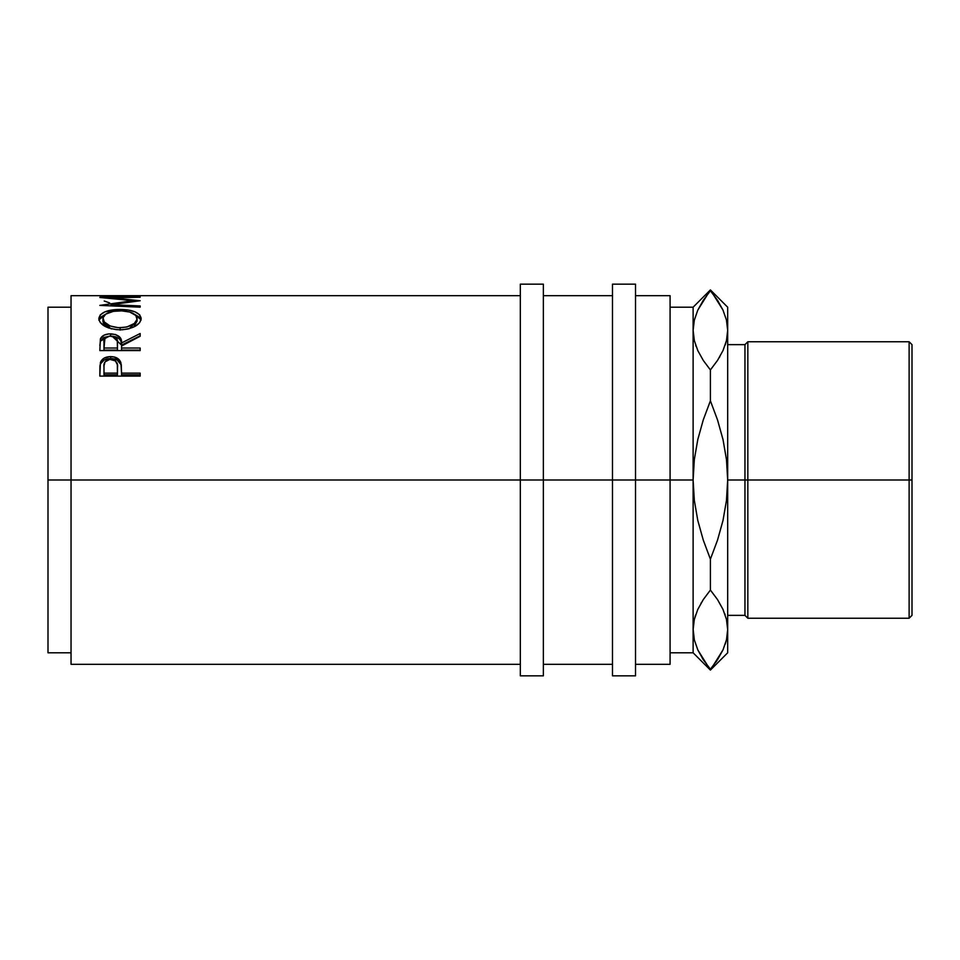 <?xml version="1.0" encoding="UTF-8"?>
<svg xmlns="http://www.w3.org/2000/svg" width="960" height="960" viewBox="0 0 960 960"><rect width="100%" height="100%" fill="white"/><g stroke="black" fill="none" stroke-linecap="round" stroke-linejoin="round"><path stroke-width="1.44" d="M520.32 675.84L520.32 284.16L520.32 480L48 480L48 307.2L48 480L71.04 480L71.04 295.68L71.04 480L543.36 480L543.36 284.16L543.36 480L635.52 480L635.52 284.16L635.52 480L693.12 480L693.12 307.2L693.12 330.348L694.32 340.572L693.12 330.348L694.308 320.22L697.752 310.212L710.4 289.92L722.952 310.008L726.456 320.052L727.68 330.348L727.68 480L747.84 480L747.84 341.76L747.84 480L912 480L912 344.64L912 480L909.12 480L909.12 341.76L909.12 480L747.84 480L747.84 618.24L747.84 480L744.96 480L744.96 344.64L744.96 480L727.68 480L727.68 652.8L727.68 307.2L727.68 330.348L726.492 340.488L723.048 350.484L717.552 360.36L710.4 369.948L703.296 360.444L697.848 350.688L694.344 340.644L693.12 330.348L693.12 480L670.08 480L670.08 295.68L670.08 480L520.32 480L520.32 675.84L543.36 675.84L543.36 480L543.36 675.84M140.16 376.104L140.16 373.128L121.548 373.128L120.888 362.7C119.436 358.704 116.028 356.676 110.652 356.604C105.396 356.688 102 358.632 100.44 362.448L99.84 376.104L140.16 376.104L99.84 376.104L99.936 365.928L100.992 361.188L104.148 358.116L109.788 356.628L114.156 356.964L119.592 360.18L121.272 364.632L121.548 373.128L140.16 373.128L140.16 376.104L140.16 374.808L121.548 374.808L140.16 374.808M140.16 350.592L140.16 348.036L121.548 348.036L121.548 346.008L140.16 336.276L140.16 333.516L121.548 342.972C122.076 337.524 118.428 334.476 110.628 333.828C105.24 333.948 101.832 335.64 100.392 338.916L99.84 350.592L140.16 350.592L99.84 350.592L100.392 338.916L104.028 335.172L108.852 333.9L115.572 334.5L120.48 338.028L121.548 342.972L140.16 333.516L140.16 336.276L121.548 346.008L121.548 348.036L140.16 348.036L140.16 350.592L121.548 350.1L140.16 350.1M98.904 319.704L100.272 314.868L104.856 311.88L117.888 309.456L128.148 310.008L135.024 311.856L139.668 314.772L141.192 318.528L139.704 322.62L135.12 326.304L128.304 328.932L122.256 329.784L116.04 329.616L108.348 327.876L100.428 322.764L98.904 319.704M140.16 296.808L99.84 297.48L132.924 300.66L99.84 305.388L140.16 307.176L140.16 305.94L111.084 304.704L140.16 300.744L111.144 297.792L140.16 300.744L111.084 304.704L140.16 305.94L140.16 307.176L99.84 305.388L132.924 300.66L99.84 297.48L140.16 296.808L111.144 297.792L111.144 298.452L111.144 297.792L140.16 297.252M520.32 295.68L71.04 295.68M140.16 295.98L99.84 295.98M136.02 295.884L120.516 295.884M116.376 295.98L120.516 295.98L116.376 295.98M116.376 295.884L103.98 295.884M612.48 675.84L612.48 284.16L612.48 675.84L635.52 675.84L635.52 480L635.52 675.84M670.08 664.32L670.08 480L670.08 664.32L635.52 664.32M693.12 629.652L693.12 480L694.332 459.516L697.8 439.512L703.248 419.964L710.4 400.812L710.4 369.948L710.4 400.812L717.564 420.036L723.036 439.668L726.48 459.648L727.68 480L726.468 500.484L723 520.488L717.552 540.036L710.4 559.188L703.236 539.964L697.764 520.332L694.32 500.352L693.12 480L693.12 629.652L694.308 619.512L697.752 609.516L703.248 599.64L710.4 590.052L710.4 559.188L710.4 590.052L703.272 599.604L710.4 590.052L717.504 599.556L722.952 609.312L726.456 619.356L727.68 629.652L726.492 639.78L723.048 649.788L717.552 659.652L710.4 669.24L703.296 659.736L697.848 649.992L694.344 639.948L693.12 629.652L693.12 652.8L693.12 629.652L694.308 619.512L697.752 609.516L703.248 599.64L710.4 590.052L717.504 599.556L722.952 609.312L726.456 619.356L727.68 629.652L726.48 619.428L727.68 629.652L726.492 639.78L723.048 649.788L710.4 670.08L697.848 649.992L694.344 639.948L693.12 629.088M696.048 346.32L695.712 345.372M694.32 320.136L697.752 310.212L703.248 300.348L710.4 290.76L717.504 300.264L722.952 310.008L726.456 320.052L727.68 330.348L726.492 340.488L723.048 350.484L717.552 360.36L710.4 369.948L717.516 360.408L710.4 369.948L703.296 360.444L697.848 350.688L694.344 340.644L693.12 330.348L694.308 320.22M702.456 658.44L703.752 660.408M694.344 619.356L695.58 615.012M700.968 603.312L701.496 602.424M718.344 301.56L717.396 300.096M726.456 639.948L725.268 644.124M715.872 662.136L716.808 660.78M724.752 613.68L725.088 614.628M726.456 340.644L725.22 344.988M719.832 356.688L719.304 357.576M693.12 480L694.332 459.516L697.8 439.512L703.248 419.964L710.4 400.812L717.564 420.036L723.036 439.668L726.48 459.648L727.68 480L726.468 500.484L723 520.488L717.552 540.036L710.4 559.188L703.236 539.964L697.764 520.332L694.32 500.352L693.12 480M912 615.36L912 480L912 615.36L909.12 618.24L909.12 480L909.12 618.24L747.84 618.24L744.96 615.36L744.96 480L744.96 615.36L727.68 615.36M118.452 327.72L126.756 327.036L134.328 323.472L136.992 319.428L135.84 315.468L129.66 312.024L121.692 310.86L113.328 311.352L105.732 314.136L103.02 317.784L104.244 321.924L110.112 325.98L118.452 327.72M117.42 348.036L117.3 340.608L115.416 337.404L109.728 336.096L104.94 338.328L103.98 348.036L117.42 348.036L103.98 348.036L103.98 350.1L117.42 350.1L117.468 342.996L117.42 348.036M117.42 373.128L117.336 364.668L115.44 360.888L109.8 359.364L105 361.908L104.004 365.844L103.98 373.128L117.42 373.128L103.98 373.128L103.98 374.808L117.42 374.808L117.504 367.464L117.42 373.128M48 652.8L48 480L48 652.8L71.04 652.8M137.064 318.6L137.064 321.12L137.064 318.6C136.236 323.94 130.608 326.988 120.156 327.768C109.632 327.036 103.884 323.976 102.936 318.6C103.788 313.704 109.464 311.112 119.976 310.824C130.584 311.088 136.272 313.68 137.064 318.6M111.756 328.968L107.916 327.36L104.244 324.396L103.02 321.936L102.936 318.6L102.936 321.12L110.712 328.62M120.156 330.144L120.156 327.768L120.156 330.144M132.24 327.312L129.168 328.716L137.064 321.12L134.292 325.944M103.98 342.876C103.212 339.06 105.432 336.792 110.616 336.06C115.92 336.804 118.212 339.12 117.468 342.996L117.42 350.1L103.98 350.1L103.98 342.876M117.504 369.216L117.42 374.808L103.98 374.808L103.98 367.212C103.272 362.772 105.504 360.144 110.676 359.316C115.944 360.18 118.212 362.904 117.504 367.464L117.504 367.44M98.952 319.92L105.624 314.208L100.272 317.448L98.892 320.22M141.108 320.076L139.656 317.352L134.592 314.316L141.048 319.824M99.852 345.552L100.392 341.124L99.852 345.552M109.74 336.132L104.028 337.44L100.392 341.124L109.212 336.156M140.16 336.276L121.548 345.108L120.864 341.016L119.34 338.832L115.572 336.78L111.9 336.156M99.9 368.508L100.44 364.284L99.9 368.508M100.692 363.66L100.44 364.284C102 360.528 105.396 358.608 110.652 358.536L104.148 360.012L100.692 363.66M111.672 358.56L110.652 358.536C116.064 358.62 119.472 360.612 120.888 364.536L117.288 360.072L111.672 358.56M121.152 365.64L121.548 372.504L121.152 365.64M71.04 664.32L71.04 480L71.04 664.32L520.32 664.32M104.22 301.008L109.656 302.928M132.924 300.66L132.924 301.632L132.924 300.66M140.16 305.94L140.16 307.176M111.084 304.704L111.084 305.88L111.084 304.704M98.808 318.684C100.104 325.272 107.232 328.98 120.18 329.832C133.08 328.896 140.088 325.128 141.192 318.528C140.016 312.672 132.948 309.636 119.988 309.42L119.988 310.824L119.988 309.42C106.908 309.636 99.84 312.72 98.808 318.684M121.548 348.036L121.548 350.1L121.548 348.036M112.08 336.168L121.548 345.108L121.548 342.972L121.548 345.108L140.16 335.808M110.628 333.828L110.628 336.12L110.628 333.828M100.392 338.916L100.392 341.124L100.392 338.916M121.548 373.128L121.548 374.808L121.548 373.128M120.888 362.7L120.888 364.536L120.888 362.7M110.652 356.604L110.652 358.536L110.652 356.604M100.44 362.448L100.44 364.284L100.44 362.448M48 307.2L71.04 307.2M520.32 284.16L543.36 284.16M612.48 284.16L635.52 284.16M727.68 344.64L744.96 344.64L747.84 341.76L909.12 341.76L912 344.64M727.68 307.2L710.4 289.92L693.12 307.2L670.08 307.2M635.52 295.68L670.08 295.68M543.36 295.68L612.48 295.68M543.36 664.32L612.48 664.32M670.08 652.8L693.12 652.8L710.4 670.08L727.68 652.8M117.468 342.972L117.468 345.12"/></g></svg>
